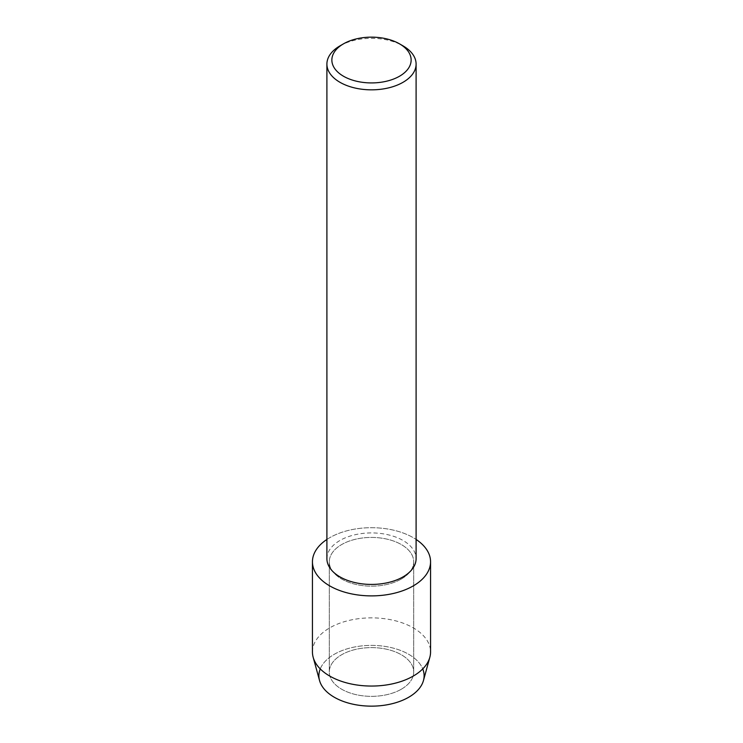 <?xml version="1.0" encoding="UTF-8"?>
<svg xmlns="http://www.w3.org/2000/svg" width="743" height="743" viewBox="0 0 743 743"><rect width="100%" height="100%" fill="white"/><g stroke="black" fill="none" stroke-linecap="round" stroke-linejoin="round"><path stroke-width="0.56" stroke-dasharray="3.71 2.79" d="M401.341 689.207A42.202 24.361 180 0 1 355.349 694.491A42.202 24.361 180 0 1 329.298 671.978A42.202 24.361 180 0 1 341.659 654.75A42.202 24.361 180 0 1 387.651 649.475A42.202 24.361 180 0 1 413.702 671.978A42.202 24.361 180 0 1 401.341 689.207A42.202 24.361 180 0 1 355.349 694.491A42.202 24.361 180 0 1 329.298 671.978A42.202 24.361 180 0 1 341.659 654.75A42.202 24.361 180 0 1 387.651 649.475A42.202 24.361 180 0 1 413.702 671.978A42.202 24.361 180 0 1 401.341 689.207M320.252 668.904A52.614 30.379 180 0 1 334.294 654.286A52.614 30.379 180 0 1 385.97 646.568A52.614 30.379 180 0 1 422.748 668.904M401.341 579.02A42.202 24.361 180 0 1 355.349 584.304A42.202 24.361 180 0 1 329.298 561.792A42.202 24.361 180 0 1 341.659 544.563A42.202 24.361 180 0 1 387.651 539.288A42.202 24.361 180 0 1 413.702 561.792A42.202 24.361 180 0 1 401.341 579.02A42.202 24.361 180 0 1 355.349 584.304A42.202 24.361 180 0 1 329.298 561.792A42.202 24.361 180 0 1 341.659 544.563A42.202 24.361 180 0 1 387.651 539.288A42.202 24.361 180 0 1 413.702 561.792A42.202 24.361 180 0 1 401.341 579.02M326.901 558.68A44.599 25.754 180 0 1 339.96 540.467A44.599 25.754 180 0 1 388.57 534.886A44.599 25.754 180 0 1 416.099 558.68M326.901 539.446A59.059 34.094 180 0 1 329.743 537.681A59.059 34.094 180 0 1 416.099 539.446A59.059 34.094 180 0 0 329.743 537.681A59.059 34.094 180 0 0 326.901 539.446M339.96 45.88A44.599 25.754 180 0 1 403.04 45.88M319.536 680.514A52.614 30.379 180 0 1 334.294 654.286A52.614 30.379 180 0 1 395.378 648.704A52.614 30.379 180 0 1 423.464 680.514M312.441 651.964A59.059 34.094 180 0 1 329.743 627.854A59.059 34.094 180 0 1 394.096 620.461A59.059 34.094 180 0 1 430.559 651.964M329.298 671.978L329.298 561.792L329.298 671.978M413.702 671.978L413.702 561.792L413.702 671.978"/><path stroke-width="1.11" d="M422.748 668.904A52.614 30.379 180 0 1 408.706 697.25A52.614 30.379 180 0 1 345.969 702.33A52.614 30.379 180 0 1 320.252 668.904M399.539 43.856L403.04 45.88A44.599 25.754 180 0 1 416.099 64.084L416.099 558.68A44.599 25.754 180 0 1 403.04 576.884A44.599 25.754 180 0 1 354.43 582.466A44.599 25.754 180 0 1 326.901 558.68L326.901 64.084A44.599 25.754 180 0 1 339.96 45.88L343.47 43.856A39.648 22.894 180 0 1 343.47 43.856A39.648 22.894 180 0 1 399.539 43.856A39.648 22.894 180 0 1 399.53 76.223A39.648 22.894 180 0 1 343.47 76.223A39.648 22.894 180 0 1 343.461 43.856L339.96 45.88M413.257 585.902A59.059 34.094 180 0 1 331.239 586.738A59.059 34.094 180 0 1 326.901 539.446A59.059 34.094 180 0 0 312.441 561.792A59.059 34.094 180 0 0 348.904 593.295A59.059 34.094 180 0 0 413.257 585.902A59.059 34.094 180 0 0 416.099 539.446A59.059 34.094 180 0 1 430.559 561.792A59.059 34.094 180 0 1 413.257 585.902M416.099 64.084A44.599 25.754 180 0 1 403.04 82.297A44.599 25.754 180 0 1 354.43 87.878A44.599 25.754 180 0 1 326.901 64.084M430.559 561.792L430.559 651.964A59.059 34.094 180 0 1 429.835 657.286L423.464 680.514A52.614 30.379 180 0 1 408.706 697.25A52.614 30.379 180 0 1 355.238 704.661A52.614 30.379 180 0 1 319.536 680.514L313.165 657.286A59.059 34.094 180 0 1 312.441 651.964L312.441 561.792M429.835 657.286A59.059 34.094 180 0 1 413.257 676.074A59.059 34.094 180 0 1 353.241 684.387A59.059 34.094 180 0 1 313.165 657.286"/></g></svg>
